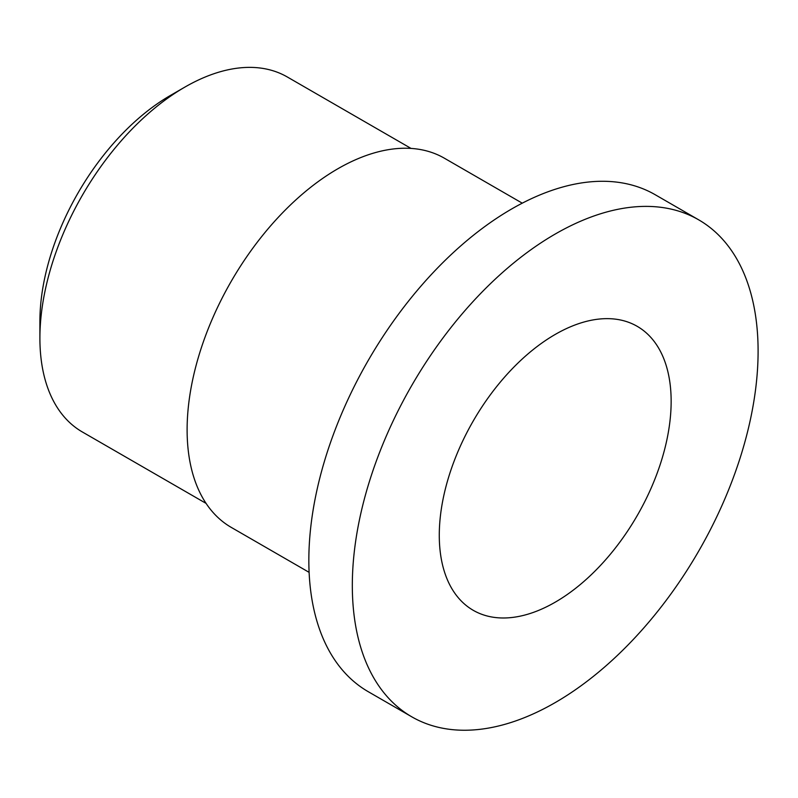 <?xml version="1.0" encoding="UTF-8"?>
<svg xmlns="http://www.w3.org/2000/svg" width="798" height="798" viewBox="0 0 798 798"><rect width="100%" height="100%" fill="white"/><g stroke="black" fill="none" stroke-linecap="round" stroke-linejoin="round"><path stroke-width="1.2" d="M758.1 351.18A286.931 165.655 120 0 0 698.679 219.829A286.931 165.655 120 0 0 411.748 385.484A286.931 165.655 120 0 0 411.748 716.804A286.931 165.655 120 0 0 632.854 639.936A286.931 165.655 120 0 0 758.1 351.18M671.148 401.384A163.959 94.663 120 0 0 637.193 326.322A163.959 94.663 120 0 0 473.234 420.985A163.959 94.663 120 0 0 473.234 610.31A163.959 94.663 120 0 0 599.577 566.38A163.959 94.663 120 0 0 671.148 401.384M411.03 148.418L287.3 76.977A204.946 118.323 120 0 0 184.817 87.132L170.323 95.501A184.458 106.493 120 0 0 39.9 321.404L39.9 338.143A204.946 118.323 120 0 0 82.344 431.967L206.084 503.398M184.817 87.132A204.946 118.323 120 0 0 39.9 338.143M522.261 203.171L444.406 158.223A213.146 123.062 120 0 0 231.25 281.285A213.146 123.062 120 0 0 231.26 527.398L309.115 572.356M698.679 219.829L655.198 194.722A286.931 165.655 120 0 0 368.267 360.387A286.931 165.655 120 0 0 368.267 691.706L411.748 716.804"/></g></svg>
